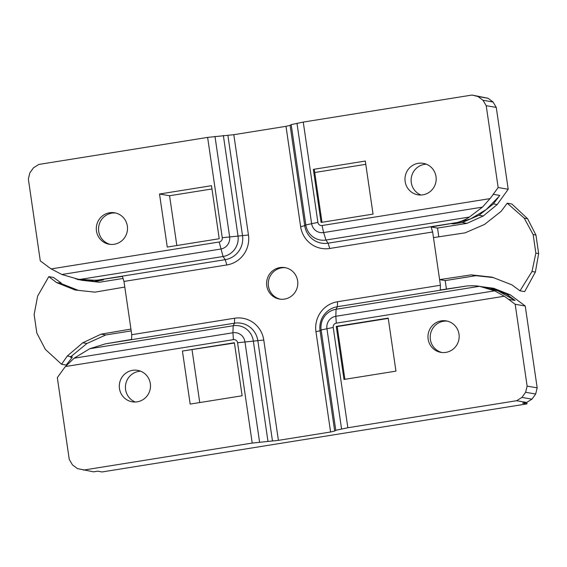 <?xml version="1.0" encoding="UTF-8"?>
<svg xmlns="http://www.w3.org/2000/svg" width="567" height="567" viewBox="0 0 567 567"><rect width="100%" height="100%" fill="white"/><g stroke="black" fill="none" stroke-linecap="round" stroke-linejoin="round"><path stroke-width="0.85" d="M83.462 470.1L252.216 443.068L237.58 342.752A3.749 3.664 99.8 0 0 233.413 339.633L65.446 366.537A69.16 67.572 99.8 0 0 62.221 370.846L57.324 377.622L69.259 459.461L72.456 464.876L77.445 468.611L93.512 471.836L97.616 471.184L102.081 471.95L527.019 403.881L526.8 402.364M432.656 231.988L431.076 226.963L457.243 222.505L328.102 243.186L329.767 248.474L432.656 231.988L440.424 285.258L440.268 289.985L466.506 286.016C471.723 285.633 476.046 285.725 479.498 286.3L494.686 290.836L504.269 296.243L336.302 323.147A3.749 3.664 99.8 0 0 333.219 327.435L347.847 427.752L335.777 430.289L334.693 431.04L330.589 432.004L278.411 440.361L252.216 443.068M347.847 427.752L516.601 400.72L526.651 402.457L522.554 403.109L527.019 403.881M446.413 289L445.187 280.594L475.926 275.675L493.162 277.554M482.588 286.817L493.793 288.32L510.357 294.868L525.24 306.017L537.176 387.849L535.673 394.022L531.974 399.147L526.651 402.457M131.197 330.894L105.781 334.962L86.935 343.482L70.854 356.671L70.457 357.217L72.137 357.501L66.233 365.056L61.576 364.255L45.395 349.435L36.834 333.056L34.133 314.536L37.62 296.109L48.797 276.632L53.454 277.44L61.271 283.061L61.364 283.656M78.303 290.354L60.13 283.174L59.599 282.777L61.271 283.061M94.753 281.409L86.156 280.488L103.293 279.956L94.753 281.409L99.473 282.231L123.046 278.454M99.473 282.231L81.783 280.296L75.418 278.709M462.19 222.555L470.603 218.905L453.125 223.915L462.19 222.555L466.91 223.37L483.24 215.992L497.181 204.559L508.202 189.258L496.267 107.425L493.07 102.01L488.081 98.275L472.013 95.05L303.26 122.082L291.183 124.62L290.106 125.371L285.995 126.335L300.63 226.644A26.224 25.621 99.8 0 0 329.767 248.474M466.91 223.37L437.526 228.076L438.801 236.815M365.779 164.324L314.728 172.503M211.959 188.96L169.576 195.75L176.833 245.525M192.05 349.825L199.747 402.563M504.269 296.243A69.16 67.572 99.8 0 1 508.578 299.348L515.183 304.281L527.126 386.113L525.623 392.279L521.923 397.41L516.601 400.72M428.135 339.101A15.961 15.592 99.8 0 1 446.286 320.908A15.961 15.592 99.8 0 1 459.001 334.161A15.961 15.592 99.8 0 1 440.85 352.362A15.961 15.592 99.8 0 1 428.135 339.101M395.95 371.137L343.992 379.458L336.252 326.408L388.211 318.087L395.95 371.137M521.923 397.41L531.974 399.147M122.451 395.801A15.961 15.592 99.8 0 1 121.586 377.863A15.961 15.592 99.8 0 1 137.611 370.35A15.961 15.592 99.8 0 1 147.335 376.353A15.961 15.592 99.8 0 1 148.207 394.292A15.961 15.592 99.8 0 1 132.175 401.805A15.961 15.592 99.8 0 1 122.451 395.801M190.172 404.094L182.432 351.051L234.391 342.73L242.13 395.773L190.172 404.094M233.413 339.633L232.938 332.765A10.801 10.553 99.8 0 1 244.944 341.752L259.573 442.069M46.912 265.81L40.285 260.87L28.35 179.03L29.853 172.864L33.552 167.74L38.875 164.43L207.621 137.398L233.817 134.691L248.452 235.007A26.224 25.621 99.8 0 1 226.871 264.952L123.982 281.438L131.757 334.7L131.594 339.427L105.334 343.871L89.742 348.733L74.079 358.209L232.938 332.765L233.172 325.756A18.13 17.712 99.8 0 1 253.314 340.845L267.943 441.161M89.742 348.733L233.172 325.756L234.554 323.176A21.029 20.547 99.8 0 1 257.843 340.689L272.479 441.006M105.334 343.871L234.476 323.19L234.646 318.222A26.224 25.621 99.8 0 1 263.775 340.044L278.411 440.361M233.817 134.691L285.995 126.335M234.646 318.222L131.757 334.7M333.219 327.435L321.142 329.98L320.057 330.724L315.954 331.688L330.589 432.004M315.954 331.688A26.224 25.621 99.8 0 1 337.535 301.736L440.424 285.258M269.764 293.068A15.961 15.592 99.8 0 1 268.893 275.13A15.961 15.592 99.8 0 1 284.925 267.617A15.961 15.592 99.8 0 1 294.649 273.62A15.961 15.592 99.8 0 1 295.513 291.566A15.961 15.592 99.8 0 1 279.488 299.071A15.961 15.592 99.8 0 1 269.764 293.068M466.506 286.016L337.372 306.704A21.029 20.547 99.8 0 0 337.294 306.719A21.029 20.547 99.8 0 0 320.057 330.724L334.693 431.04M479.498 286.3L336.061 309.277A18.13 17.712 99.8 0 0 321.142 329.98L335.777 430.289M494.686 290.836L335.827 316.28A10.801 10.553 99.8 0 0 326.939 328.619L341.568 428.936M445.187 280.594L439.609 279.63L471.248 274.86L492.234 277.185L511.859 284.832L520.003 290.821L532.009 271.487L535.376 272.068L524.666 291.622L520.003 290.821M471.248 274.86L475.926 275.675M469.795 285.818L473.303 285.789M489.569 287.589L506.579 294.216L510.357 294.868M515.183 304.281L525.24 306.017M508.592 299.341L515.084 300.46L506.579 294.216M527.126 386.113L537.176 387.849M525.623 392.279L535.673 394.022M130.934 329.08L101.096 334.154L105.781 334.962M101.096 334.154L82.832 342.766L86.935 343.482M82.832 342.766L67.26 356.048L70.854 356.671M124.804 287.058L94.965 292.14L75.135 290.013L56.537 282.55L60.13 283.174M123.982 281.438L122.401 276.405L96.071 280.36L78.246 279.255L61.867 274.499L51.207 268.907A69.16 67.572 -80.2 0 1 46.898 265.803M78.246 279.255L86.156 280.488L77.559 279.566M499.761 195.424L498.889 196.586L499.761 195.424L493.247 194.304L498.152 187.521L486.217 105.689L483.02 100.274L478.031 96.539L472.013 95.05M478.031 96.539L488.081 98.275M483.02 100.274L493.07 102.01M486.217 105.689L496.267 107.425M498.152 187.521L508.202 189.258M493.403 203.907L486.21 209.584L470.603 218.905L479.016 215.262L486.21 209.584L498.889 196.586L493.403 203.907L497.181 204.559M479.016 215.262L483.24 215.992M431.076 226.963L437.526 228.076M433.479 237.616L465.117 232.846L484.537 224.433L501.136 211.335L507.224 203.199L511.881 204L527.593 218.734L535.95 235.078L538.65 253.605L535.376 272.068M135.3 402.017A15.961 15.592 99.8 0 1 128.596 396.865A15.961 15.592 99.8 0 1 126.973 380.337A15.961 15.592 99.8 0 1 140.63 371.201M420.99 195.013A15.961 15.592 99.8 0 1 414.279 189.853A15.961 15.592 99.8 0 1 412.663 173.332A15.961 15.592 99.8 0 1 426.313 164.189M313.345 169.377L321.085 222.42L373.043 214.099L365.304 161.049L313.345 169.377L314.295 169.54L321.992 222.278M159.525 194.013L167.258 247.063L219.223 238.735L211.484 185.692L159.525 194.013L169.576 195.75M234.44 343.035L182.432 351.051M515.063 300.467L498.074 290.906L480.738 286.498M441.976 352.511A15.961 15.592 99.8 0 1 430.367 339.491A15.961 15.592 99.8 0 1 447.391 321.142M344.899 379.309L337.202 326.578L336.252 326.408M337.202 326.578L388.26 318.399M74.079 358.209L65.446 366.537M290.106 125.371L304.734 225.687L300.63 226.644M457.243 222.505C462.296 221.024 466.343 219.209 469.391 217.048L325.961 240.025L328.031 243.2A21.029 20.547 99.8 0 1 304.734 225.687L305.819 224.936L291.183 124.62M227.884 135.336L242.52 235.652A21.029 20.547 99.8 0 1 225.283 259.658L96.071 280.36M285.754 267.787A15.961 15.592 -80.2 0 0 270.353 275.796A15.961 15.592 -80.2 0 0 271.437 293.359A15.961 15.592 -80.2 0 0 280.332 299.192M207.621 137.398L222.257 237.715A3.749 3.664 99.8 0 1 219.174 241.996L51.207 268.907M96.475 230.989A15.961 15.592 99.8 0 1 114.626 212.788A15.961 15.592 99.8 0 1 127.341 226.042A15.961 15.592 99.8 0 1 109.19 244.242A15.961 15.592 99.8 0 1 96.475 230.989M303.26 122.082L317.896 222.392L305.819 224.936A18.13 17.712 99.8 0 0 325.961 240.025L323.615 232.569A10.801 10.553 99.8 0 1 311.609 223.582L296.98 123.266M499.74 195.424L493.247 194.304A69.16 67.572 99.8 0 1 490.03 198.613L322.063 225.517A3.749 3.664 99.8 0 1 317.896 222.392M408.141 188.797A15.961 15.592 99.8 0 1 407.269 170.851A15.961 15.592 99.8 0 1 423.301 163.346A15.961 15.592 99.8 0 1 433.025 169.349A15.961 15.592 99.8 0 1 433.89 187.287A15.961 15.592 99.8 0 1 417.865 194.8A15.961 15.592 99.8 0 1 408.141 188.797M223.355 135.485L237.991 235.801A18.13 17.712 99.8 0 1 223.072 256.504L79.635 279.481M214.985 136.399L229.614 236.715A10.801 10.553 99.8 0 1 220.726 249.055L61.867 274.499M469.391 217.048L482.474 207.125L490.03 198.613M110.317 244.391A15.961 15.592 99.8 0 1 98.708 231.371A15.961 15.592 99.8 0 1 115.732 213.022M538.65 253.605L535.858 253.123L533.157 234.596L535.95 235.078M482.474 207.125L323.615 232.569L322.063 225.517M71.889 355.821L72.137 357.501M535.858 253.123L532.009 271.487M533.157 234.596L524.227 218.16L527.593 218.734M524.227 218.16L507.224 203.199M56.537 282.55L48.797 276.632M67.26 356.048L61.576 364.255M237.58 342.752L263.775 340.044M101.819 279.701L103.293 279.956M451.651 223.667L453.125 223.915M336.302 323.147L335.827 316.28L336.061 309.277L337.372 306.704L337.535 301.736M219.174 241.996L223.072 256.504L225.212 259.672L226.871 264.952M222.257 237.715L248.452 235.007"/></g></svg>
